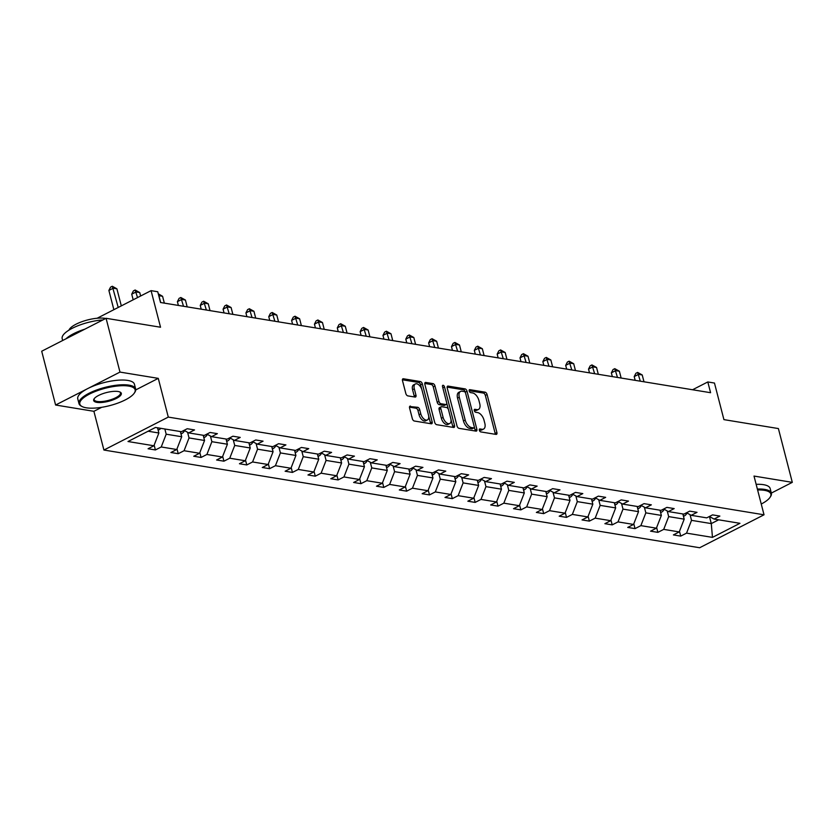 <?xml version="1.0" encoding="UTF-8"?>
<svg xmlns="http://www.w3.org/2000/svg" width="834" height="834" viewBox="0 0 834 834"><rect width="100%" height="100%" fill="white"/><g stroke="black" fill="none" stroke-linecap="round" stroke-linejoin="round"><path stroke-width="1.25" d="M479.362 430.261A1.605 0.886 62.9 0 0 480.749 431.908L496.022 434.41A2.294 1.261 62.9 0 0 496.522 434.337A2.294 1.261 62.9 0 0 496.908 432.533L487.077 394.513A2.294 1.261 62.9 0 0 485.096 392.168L469.823 389.666A1.605 0.886 62.9 0 0 469.469 389.707A1.605 0.886 62.9 0 0 469.198 390.979A1.605 0.886 62.9 0 0 470.584 392.616L472.565 392.939A7.35 4.045 62.9 0 1 478.914 400.456L479.727 403.625A7.35 4.045 62.9 0 1 478.487 409.421A7.35 4.045 62.9 0 1 476.881 409.63L474.9 409.306A1.605 0.886 62.9 0 0 474.556 409.348A1.605 0.886 62.9 0 0 474.285 410.62A1.605 0.886 62.9 0 0 475.672 412.257L477.642 412.59A7.35 4.045 62.9 0 1 483.991 420.096L484.815 423.265A7.35 4.045 62.9 0 1 483.564 429.062A7.35 4.045 62.9 0 1 481.958 429.27L479.988 428.947A1.605 0.886 62.9 0 0 479.633 428.989A1.605 0.886 62.9 0 0 479.362 430.261M771.325 493.082L792.3 482.354L778.393 428.561L723.922 419.627L714.467 383.046L707.805 381.951L692.554 389.759M135.744 389.895L158.272 378.365L119.981 372.089L55.607 405.022L41.7 351.229L106.074 318.296L160.535 327.23L151.079 290.649L97.14 318.244M119.981 372.089L106.074 318.296M410.464 406.116A2.294 1.261 62.9 0 0 409.963 406.189A2.294 1.261 62.9 0 0 409.577 407.993L412.33 418.658A2.294 1.261 62.9 0 0 414.321 421.014L431.272 423.787A2.294 1.261 62.9 0 0 431.772 423.724A2.294 1.261 62.9 0 0 432.168 421.91L422.338 383.901A2.294 1.261 62.9 0 0 420.346 381.545L403.395 378.772A2.294 1.261 62.9 0 0 402.895 378.834A2.294 1.261 62.9 0 0 402.499 380.648L405.835 393.523A2.294 1.261 62.9 0 0 407.816 395.879L415.071 397.067A2.294 1.261 62.9 0 0 415.572 396.994A2.294 1.261 62.9 0 0 415.968 395.191L414.31 388.8A6.151 3.388 62.9 0 1 415.363 383.963A6.151 3.388 62.9 0 1 422.004 390.062L428.478 415.092A6.151 3.388 62.9 0 1 427.435 419.929A6.151 3.388 62.9 0 1 420.784 413.831L419.711 409.661A2.294 1.261 62.9 0 0 417.719 407.305L409.619 406.554M151.079 290.649L157.741 291.744L160.524 302.502L710.589 392.71L707.805 381.951M158.272 378.365L168.291 417.094L764.027 514.797L699.653 547.74L103.916 450.037L168.291 417.094M792.3 482.354L754.009 476.068L764.027 514.797M457.032 425.986A2.294 1.261 62.9 0 0 459.013 428.342L475.974 431.115A2.294 1.261 62.9 0 0 476.475 431.053A2.294 1.261 62.9 0 0 476.86 429.239L467.03 391.229A2.294 1.261 62.9 0 0 465.049 388.884L448.087 386.1A2.294 1.261 62.9 0 0 447.587 386.163A2.294 1.261 62.9 0 0 447.201 387.977L457.032 425.986M453.623 427.456L436.662 424.673A2.294 1.261 62.9 0 1 434.681 422.327L424.85 384.307A2.294 1.261 62.9 0 1 425.236 382.504A2.294 1.261 62.9 0 1 425.736 382.431L433.002 383.619A2.294 1.261 62.9 0 1 434.983 385.975L438.965 401.394A2.294 1.261 62.9 0 0 440.957 403.739L445.763 404.521A2.294 1.261 62.9 0 0 446.263 404.459A2.294 1.261 62.9 0 0 446.659 402.645L442.51 386.601A1.605 0.886 62.9 0 1 442.781 385.329A1.605 0.886 62.9 0 1 444.522 386.924L454.509 425.58A2.294 1.261 62.9 0 1 454.123 427.383A2.294 1.261 62.9 0 1 453.623 427.456M155.478 427.456L181.395 431.71L187.223 428.728L194.541 429.927L188.713 432.909L204.236 435.452L210.064 432.471L217.382 433.67L211.555 436.651L227.077 439.195L232.905 436.213L240.223 437.412L234.396 440.404L249.919 442.948L255.746 439.966L263.064 441.165L257.237 444.147L272.76 446.69L278.587 443.709L285.906 444.908L280.078 447.889L295.601 450.433L301.428 447.451L308.747 448.65L302.919 451.642L318.432 454.186L324.27 451.204L331.588 452.403L325.76 455.385L341.273 457.929L347.1 454.947L354.429 456.146L348.602 459.127L364.114 461.671L369.942 458.69L377.26 459.888L371.432 462.87L386.955 465.424L392.783 462.443L400.101 463.641L394.273 466.623L409.796 469.167L415.624 466.185L422.942 467.384L417.115 470.366L432.637 472.909L438.465 469.928L445.783 471.127L439.956 474.108L455.479 476.662L461.306 473.681L468.625 474.88L462.797 477.861L478.32 480.405L484.147 477.423L491.466 478.622L485.638 481.604L501.161 484.147L506.989 481.166L514.307 482.365L508.479 485.346L523.992 487.9L529.83 484.908L537.148 486.118L531.321 489.099L546.833 491.643L552.661 488.661L559.989 489.86L554.162 492.842L569.674 495.386L575.502 492.404L582.82 493.603L576.992 496.584L592.515 499.139L598.343 496.147L605.661 497.356L599.834 500.337L615.356 502.881L621.184 499.9L628.502 501.098L622.675 504.08L638.198 506.624L644.025 503.642L651.344 504.841L645.516 507.823L661.039 510.377L666.866 507.385L674.185 508.594L668.357 511.576L683.88 514.119L689.708 511.138L697.026 512.337L691.198 515.318L706.721 517.862L712.549 514.88L719.867 516.079L714.04 519.061L739.956 523.314L712.465 537.377L686.549 533.135L680.721 536.116L673.403 534.917L679.23 531.925L663.708 529.381L657.88 532.363L650.562 531.164L656.389 528.183L640.866 525.639L635.039 528.62L627.721 527.422L633.548 524.44L618.025 521.896L612.198 524.878L604.879 523.679L610.707 520.687L595.184 518.143L589.357 521.125L582.038 519.926L587.866 516.944L572.353 514.401L566.515 517.382L559.197 516.183L565.025 513.202L549.512 510.658L543.685 513.64L536.356 512.441L542.183 509.459L526.671 506.905L520.843 509.887L513.515 508.688L519.353 505.706L503.83 503.163L498.002 506.144L490.684 504.945L496.511 501.964L480.989 499.42L475.161 502.402L467.843 501.203L473.67 498.221L458.147 495.667L452.32 498.649L445.002 497.45L450.829 494.468L435.306 491.924L429.479 494.906L422.16 493.707L427.988 490.726L412.465 488.182L406.638 491.163L399.319 489.965L405.147 486.983L389.624 484.429L383.796 487.421L376.478 486.212L382.306 483.23L366.793 480.686L360.955 483.668L353.637 482.469L359.464 479.487L343.952 476.944L338.124 479.925L330.796 478.726L336.623 475.745L321.111 473.191L315.283 476.183L307.954 474.973L313.793 471.992L298.27 469.448L292.442 472.43L285.124 471.231L290.951 468.249L275.428 465.706L269.601 468.687L262.283 467.488L268.11 464.507L252.587 461.963L246.76 464.945L239.441 463.735L245.269 460.754L229.746 458.21L223.919 461.192L216.6 459.993L222.428 457.011L206.905 454.467L201.077 457.449L193.759 456.25L199.587 453.269L184.064 450.725L178.236 453.706L170.918 452.497L176.745 449.516L161.233 446.972L155.395 449.953L148.077 448.755L153.904 445.773L127.998 441.52L155.478 427.456M180.373 431.543L181.718 436.745L166.195 434.201L164.851 428.989M166.195 434.201L161.233 446.972M181.718 436.745L176.745 449.516M184.053 430.344L188.713 432.909M203.215 435.285L204.559 440.488L189.037 437.944L187.577 432.283M189.037 437.944L184.064 450.725M204.559 440.488L199.587 453.269M206.895 434.097L211.555 436.651M226.056 439.028L227.401 444.23L211.878 441.686L210.418 436.026M211.878 441.686L206.905 454.467M227.401 444.23L222.428 457.011M229.736 437.84L234.396 440.404M248.886 442.781L250.242 447.983L234.719 445.439L233.249 439.768M234.719 445.439L229.746 458.21M250.242 447.983L245.269 460.754M252.577 441.582L257.237 444.147M271.728 446.524L273.072 451.726L257.56 449.182L256.09 443.521M257.56 449.182L252.587 461.963M273.072 451.726L268.11 464.507M275.418 445.335L280.078 447.889M294.569 450.266L295.914 455.468L280.401 452.925L278.931 447.264M280.401 452.925L275.428 465.706M295.914 455.468L290.951 468.249M298.259 449.078L302.919 451.642M317.41 454.019L318.755 459.221L303.242 456.678L301.772 451.006M303.242 456.678L298.27 469.448M318.755 459.221L313.793 471.992M321.09 452.82L325.76 455.385M340.251 457.762L341.596 462.964L326.073 460.42L324.614 454.759M326.073 460.42L321.111 473.191M341.596 462.964L336.623 475.745M343.931 456.563L348.602 459.127M363.092 461.504L364.437 466.706L348.914 464.163L347.455 458.502M348.914 464.163L343.952 476.944M364.437 466.706L359.464 479.487M366.772 460.316L371.432 462.87M385.933 465.257L387.278 470.459L371.756 467.916L370.296 462.244M371.756 467.916L366.793 480.686M387.278 470.459L382.306 483.23M389.614 464.058L394.273 466.623M408.775 469L410.119 474.202L394.597 471.658L393.137 465.998M394.597 471.658L389.624 484.429M410.119 474.202L405.147 486.983M412.455 467.801L417.115 470.366M431.616 472.742L432.961 477.945L417.438 475.401L415.978 469.74M417.438 475.401L412.465 488.182M432.961 477.945L427.988 490.726M435.296 471.554L439.956 474.108M454.447 476.485L455.802 481.698L440.279 479.154L438.809 473.483M440.279 479.154L435.306 491.924M455.802 481.698L450.829 494.468M458.137 475.297L462.797 477.861M477.288 480.238L478.633 485.44L463.12 482.896L461.65 477.236M463.12 482.896L458.147 495.667M478.633 485.44L473.67 498.221M480.978 479.039L485.638 481.604M500.129 483.981L501.474 489.183L485.961 486.639L484.491 480.978M485.961 486.639L480.989 499.42M501.474 489.183L496.511 501.964M503.819 482.792L508.479 485.346M522.97 487.723L524.315 492.936L508.803 490.392L507.333 484.721M508.803 490.392L503.83 503.163M524.315 492.936L519.353 505.706M526.65 486.535L531.321 489.099M545.811 491.476L547.156 496.678L531.633 494.135L530.174 488.463M531.633 494.135L526.671 506.905M547.156 496.678L542.183 509.459M549.491 490.277L554.162 492.842M568.652 495.219L569.997 500.421L554.474 497.877L553.015 492.216M554.474 497.877L549.512 510.658M569.997 500.421L565.025 513.202M572.332 494.03L576.992 496.584M591.494 498.961L592.838 504.174L577.316 501.62L575.856 495.959M577.316 501.62L572.353 514.401M592.838 504.174L587.866 516.944M595.174 497.773L599.834 500.337M614.335 502.714L615.68 507.916L600.157 505.373L598.697 499.702M600.157 505.373L595.184 518.143M615.68 507.916L610.707 520.687M618.015 501.515L622.675 504.08M637.176 506.457L638.521 511.659L622.998 509.115L621.538 503.455M622.998 509.115L618.025 521.896M638.521 511.659L633.548 524.44M640.856 505.268L645.516 507.823M660.007 510.199L661.362 515.412L645.839 512.858L644.369 507.197M645.839 512.858L640.866 525.639M661.362 515.412L656.389 528.183M663.697 509.011L668.357 511.576M682.848 513.952L684.193 519.155L668.68 516.611L667.21 510.94M668.68 516.611L663.708 529.381M684.193 519.155L679.23 531.925M686.538 512.754L691.198 515.318M709.463 516.548L711.287 523.596L691.522 520.353L690.052 514.693M691.522 520.353L686.549 533.135M712.465 537.377L711.287 523.596L718.658 519.822M55.607 405.022L93.898 411.308L103.916 450.037M148.108 431.23L158.877 432.992L157.532 427.79M709.38 516.507L714.04 519.061M158.877 432.992L153.904 445.773M679.47 531.3L680.721 536.116M656.639 527.547L657.88 532.363M633.798 523.804L635.039 528.62M610.957 520.062L612.198 524.878M588.116 516.309L589.357 521.125M565.275 512.566L566.515 517.382M542.434 508.823L543.685 513.64M519.592 505.07L520.843 509.887M496.751 501.328L498.002 506.144M473.91 497.585L475.161 502.402M451.079 493.832L452.32 498.649M428.238 490.09L429.479 494.906M405.397 486.347L406.638 491.163M382.556 482.594L383.796 487.421M359.715 478.852L360.955 483.668M336.873 475.109L338.124 479.925M314.032 471.366L315.283 476.183M291.191 467.613L292.442 472.43M268.35 463.871L269.601 468.687M245.519 460.128L246.76 464.945M222.678 456.375L223.919 461.192M199.837 452.633L201.077 457.449M176.996 448.89L178.236 453.706M154.154 445.137L155.395 449.953M93.898 411.308L101.706 407.305M479.31 430.01L480.217 430.156A7.35 4.045 62.9 0 0 481.823 429.948L483.564 429.062M478.487 409.421L476.746 410.307A7.35 4.045 62.9 0 1 475.14 410.516L474.233 410.37M495.26 434.285A2.294 1.261 62.9 0 0 495.167 433.419L485.336 395.41A2.294 1.261 62.9 0 0 483.355 393.054L469.146 390.729M465.455 392.772L465.289 392.116A2.294 1.261 62.9 0 0 463.308 389.77L447.097 387.112M475.213 431.001A2.294 1.261 62.9 0 0 475.119 430.136L474.317 427.018M473.629 427.905A1.605 0.886 62.9 0 0 473.973 427.852A1.605 0.886 62.9 0 0 474.244 426.591L465.622 393.221A1.605 0.886 62.9 0 0 464.225 391.573L462.151 391.24A7.35 4.045 62.9 0 0 460.545 391.448A7.35 4.045 62.9 0 0 459.294 397.234L465.195 420.055A7.35 4.045 62.9 0 0 471.544 427.561L473.629 427.905L471.888 428.791A1.605 0.886 62.9 0 0 472.232 428.749A1.605 0.886 62.9 0 0 472.482 428.488M460.545 391.448L458.804 392.334A7.35 4.045 62.9 0 0 457.553 398.131L459.294 397.234M471.888 428.791L469.803 428.457A7.35 4.045 62.9 0 1 463.454 420.941L457.553 398.131M424.756 383.442L431.261 384.516L433.002 383.619M446.263 404.459L444.532 405.345A2.294 1.261 62.9 0 1 444.022 405.418L439.216 404.626A2.294 1.261 62.9 0 1 437.224 402.28L433.242 386.861A2.294 1.261 62.9 0 0 431.261 384.516M446.753 403.166L448.338 409.296M450.975 419.502L452.779 426.466L454.509 425.58M443.104 417.386A6.151 3.388 62.9 0 0 449.755 423.495A6.151 3.388 62.9 0 0 450.798 418.647L448.515 409.828A2.294 1.261 62.9 0 0 446.534 407.482L441.718 406.69A2.294 1.261 62.9 0 0 441.217 406.763A2.294 1.261 62.9 0 0 440.821 408.566L443.104 417.386L441.363 418.282A6.151 3.388 62.9 0 0 448.014 424.381L449.755 423.495M439.977 407.586A2.294 1.261 62.9 0 0 439.476 407.649A2.294 1.261 62.9 0 0 439.091 409.463L440.821 408.566M441.363 418.282L439.091 409.463M452.872 427.331A2.294 1.261 62.9 0 0 452.779 426.466M427.435 419.929L425.694 420.816A6.151 3.388 62.9 0 1 419.043 414.717L417.97 410.547A2.294 1.261 62.9 0 0 415.989 408.201L409.484 407.128M415.363 383.963L413.622 384.849A6.151 3.388 62.9 0 0 412.569 389.687L414.31 388.8M414.321 396.942A2.294 1.261 62.9 0 0 414.227 396.077L412.569 389.687M421.733 389.186L420.597 384.787A2.294 1.261 62.9 0 0 418.616 382.441L402.405 379.783M430.521 423.662A2.294 1.261 62.9 0 0 430.427 422.807L428.655 415.947M683.432 516.194L684.453 515.881A6.203 4.795 -80.7 0 0 687.007 513.014M643.984 381.784L642.222 374.966L638.552 374.362L634.205 376.593L635.174 380.346M634.205 376.593L635.883 373.309L637.624 372.412L640.324 381.19M637.624 372.412L642.222 374.966M761.244 504.038A28.564 8.965 165.5 0 0 770.043 497.325A28.564 8.965 165.5 0 0 764.434 490.34A28.564 8.965 165.5 0 0 757.606 489.975M757.376 489.058A29.263 9.195 -14.5 0 1 764.788 489.422A29.263 9.195 -14.5 0 1 771.367 493.228A29.263 9.195 -14.5 0 1 770.533 496.584L770.043 497.325M756.146 484.325A29.263 9.195 -14.5 0 1 763.558 484.69A29.263 9.195 -14.5 0 1 770.147 488.495L771.367 493.228M86.267 407.795A28.564 8.965 165.5 0 0 113.591 404.532A28.564 8.965 165.5 0 0 134.326 393.064A28.564 8.965 165.5 0 0 128.717 386.079A28.564 8.965 165.5 0 0 92.782 392.512A28.564 8.965 165.5 0 0 82.139 406.554A28.564 8.965 165.5 0 0 86.267 407.795M82.139 406.554L81.346 406.148A29.263 9.195 -14.5 0 1 78.99 403.614A29.263 9.195 -14.5 0 1 96.504 390.041A29.263 9.195 -14.5 0 1 129.072 385.162A29.263 9.195 -14.5 0 1 135.65 388.967A29.263 9.195 -14.5 0 1 134.816 392.324L134.326 393.064M96.88 402.363A14.282 4.483 -14.5 0 1 94.075 398.871A14.282 4.483 -14.5 0 1 104.438 393.137A14.282 4.483 -14.5 0 1 118.105 391.5A14.282 4.483 -14.5 0 1 120.169 392.126A14.282 4.483 -14.5 0 1 114.842 399.152A14.282 4.483 -14.5 0 1 96.88 402.363M94.357 398.496A13.573 4.264 165.5 0 0 94.179 399.694A13.573 4.264 165.5 0 0 97.234 401.456A13.573 4.264 165.5 0 0 112.34 399.194A13.573 4.264 165.5 0 0 120.471 392.887A13.573 4.264 165.5 0 0 119.731 391.928M68.961 330.139A21.069 6.62 -14.5 0 1 83.546 321.132A21.069 6.62 -14.5 0 1 104.896 318.348A21.069 6.62 -14.5 0 1 105.678 318.494M78.99 403.614L77.77 398.881A29.263 9.195 -14.5 0 1 95.285 385.308A29.263 9.195 -14.5 0 1 127.842 380.429A29.263 9.195 -14.5 0 1 134.43 384.234L135.65 388.967M66.001 338.802A29.263 9.195 -14.5 0 1 84.818 329.169M62.675 340.501L62.185 338.635A29.263 9.195 -14.5 0 1 74.445 327.23A29.263 9.195 -14.5 0 1 102.884 319.922M660.591 512.451L661.612 512.139A6.203 4.795 -80.7 0 0 664.166 509.272M621.142 378.042L619.381 371.213L615.721 370.619L611.364 372.84L612.333 376.603M611.364 372.84L613.042 369.556L614.783 368.67L617.483 377.448M614.783 368.67L619.381 371.213M637.749 508.709L638.771 508.386A6.203 4.795 -80.7 0 0 641.325 505.529M598.301 374.299L596.539 367.471L592.88 366.877L588.523 369.097L589.502 372.85M588.523 369.097L590.211 365.813L591.942 364.927L594.642 373.695M591.942 364.927L596.539 367.471M614.919 504.956L615.93 504.643A6.203 4.795 -80.7 0 0 618.494 501.776M575.46 370.546L573.698 363.728L570.039 363.124L565.692 365.355L566.661 369.108M565.692 365.355L567.37 362.071L569.111 361.174L571.801 369.952M569.111 361.174L573.698 363.728M592.077 501.213L593.089 500.9A6.203 4.795 -80.7 0 0 595.653 498.034M552.619 366.804L550.857 359.975L547.198 359.381L542.851 361.602L543.82 365.365M542.851 361.602L544.529 358.318L546.27 357.432L548.96 366.209M546.27 357.432L550.857 359.975M569.236 497.471L570.247 497.147A6.203 4.795 -80.7 0 0 572.812 494.291M529.778 363.061L528.016 356.233L524.357 355.638L520.009 357.859L520.979 361.612M520.009 357.859L521.688 354.575L523.429 353.689L526.118 362.456M523.429 353.689L528.016 356.233M546.395 493.728L547.406 493.405A6.203 4.795 -80.7 0 0 549.971 490.538M506.936 359.308L505.175 352.49L501.515 351.885L497.168 354.116L498.138 357.869M497.168 354.116L498.847 350.833L500.588 349.936L503.277 358.714M500.588 349.936L505.175 352.49M523.554 489.975L524.576 489.662A6.203 4.795 -80.7 0 0 527.13 486.795M484.106 355.565L482.333 348.737L478.674 348.143L474.327 350.363L475.297 354.127M474.327 350.363L476.006 347.08L477.746 346.193L480.436 354.971M477.746 346.193L482.333 348.737M500.713 486.232L501.734 485.909A6.203 4.795 -80.7 0 0 504.289 483.053M461.265 351.823L459.492 344.995L455.833 344.4L451.486 346.621L452.455 350.374M451.486 346.621L453.164 343.337L454.905 342.451L457.605 351.218M454.905 342.451L459.492 344.995M477.872 482.49L478.893 482.167A6.203 4.795 -80.7 0 0 481.447 479.3M438.423 348.08L436.662 341.252L432.992 340.647L428.645 342.878L429.614 346.631M428.645 342.878L430.323 339.594L432.064 338.698L434.764 347.476M432.064 338.698L436.662 341.252M455.03 478.737L456.052 478.424A6.203 4.795 -80.7 0 0 458.606 475.557M415.582 344.327L413.82 337.509L410.161 336.905L405.804 339.125L406.773 342.889M405.804 339.125L407.482 335.841L409.223 334.955L411.923 343.733M409.223 334.955L413.82 337.509M432.189 474.994L433.211 474.671A6.203 4.795 -80.7 0 0 435.765 471.815M392.741 340.585L390.979 333.756L387.32 333.162L382.962 335.383L383.942 339.136M382.962 335.383L384.651 332.099L386.382 331.213L389.082 339.98M386.382 331.213L390.979 333.756M409.358 471.252L410.37 470.929A6.203 4.795 -80.7 0 0 412.934 468.062M369.9 336.842L368.138 330.014L364.479 329.409L360.132 331.64L361.101 335.393M360.132 331.64L361.81 328.356L363.551 327.46L366.241 336.238M363.551 327.46L368.138 330.014M386.517 467.499L387.529 467.186A6.203 4.795 -80.7 0 0 390.093 464.319M347.059 333.089L345.297 326.271L341.638 325.667L337.29 327.887L338.26 331.651M337.29 327.887L338.969 324.603L340.71 323.717L343.399 332.495M340.71 323.717L345.297 326.271M363.676 463.756L364.687 463.433A6.203 4.795 -80.7 0 0 367.252 460.577M324.217 329.347L322.456 322.518L318.796 321.924L314.449 324.145L315.419 327.898M314.449 324.145L316.128 320.861L317.869 319.975L320.558 328.742M317.869 319.975L322.456 322.518M340.835 460.014L341.846 459.69A6.203 4.795 -80.7 0 0 344.411 456.834M301.376 325.604L299.614 318.776L295.955 318.171L291.608 320.402L292.578 324.155M291.608 320.402L293.287 317.118L295.027 316.222L297.717 324.999M295.027 316.222L299.614 318.776M317.994 456.261L319.015 455.948A6.203 4.795 -80.7 0 0 321.57 453.081M278.546 321.851L276.773 315.033L273.114 314.428L268.767 316.659L269.736 320.412M268.767 316.659L270.445 313.365L272.186 312.479L274.876 321.257M272.186 312.479L276.773 315.033M295.153 452.518L296.174 452.195A6.203 4.795 -80.7 0 0 298.728 449.338M255.704 318.108L253.932 311.28L250.273 310.686L245.926 312.906L246.895 316.659M245.926 312.906L247.604 309.623L249.345 308.736L252.045 317.504M249.345 308.736L253.932 311.28M272.311 448.775L273.333 448.452A6.203 4.795 -80.7 0 0 275.887 445.596M232.863 314.366L231.101 307.538L227.432 306.933L223.085 309.164L224.054 312.917M223.085 309.164L224.763 305.88L226.504 304.983L229.204 313.761M226.504 304.983L231.101 307.538M249.47 445.022L250.492 444.71A6.203 4.795 -80.7 0 0 253.046 441.843M210.022 310.613L208.26 303.795L204.601 303.19L200.243 305.421L201.213 309.174M200.243 305.421L201.922 302.127L203.663 301.241L206.363 310.019M203.663 301.241L208.26 303.795M226.629 441.28L227.651 440.957A6.203 4.795 -80.7 0 0 230.205 438.1M187.181 306.87L185.419 300.042L181.76 299.448L177.402 301.668L178.382 305.421M177.402 301.668L179.091 298.384L180.822 297.498L183.522 306.266M180.822 297.498L185.419 300.042M203.798 437.537L204.81 437.214A6.203 4.795 -80.7 0 0 207.374 434.358M164.34 303.128L162.578 296.299L158.919 295.695L160.681 302.523M158.272 293.797L162.578 296.299M158.585 294.996L158.783 295.768M180.957 433.784L181.968 433.471A6.203 4.795 -80.7 0 0 184.533 430.605M140.623 295.997L139.737 292.557L136.078 291.952L131.73 294.183L133.179 299.802M131.73 294.183L133.409 290.889L135.15 290.003L137.527 297.582M135.15 290.003L139.737 292.557M158.116 430.042L159.127 429.729A6.203 4.795 -80.7 0 0 160.785 428.322M121.316 305.88L116.896 288.804L113.236 288.21L108.889 290.43L113.862 309.685M108.889 290.43L110.568 287.146L112.309 286.26L118.22 307.465M112.309 286.26L116.896 288.804M480.217 430.156L481.958 429.27M474.306 409.609L474.9 409.306M475.14 410.516L476.881 409.63M469.229 389.968L469.823 389.666M483.355 393.054L485.096 392.168M485.336 395.41L487.077 394.513M495.167 433.419L496.908 432.533M479.394 429.249L479.988 428.947M447.243 386.528L448.087 386.1M463.308 389.77L465.049 388.884M465.289 392.116L467.03 391.229M475.119 430.136L476.86 429.239M463.454 420.941L465.195 420.055M469.803 428.457L471.544 427.561M424.892 382.869L425.736 382.431M433.242 386.861L434.983 385.975M437.224 402.28L438.965 401.394M439.216 404.626L440.957 403.739M444.022 405.418L445.763 404.521M442.812 387.8L444.522 386.924M415.989 408.201L417.719 407.305M417.97 410.547L419.711 409.661M419.043 414.717L420.784 413.831M414.227 396.077L415.968 395.191M402.551 379.199L403.395 378.772M418.616 382.441L420.346 381.545M420.597 384.787L422.338 383.901M430.427 422.807L432.168 421.91M683.317 515.756L684.328 515.923M660.476 512.013L661.487 512.17M637.635 508.26L638.646 508.427M614.794 504.518L615.805 504.685M591.963 500.775L592.964 500.932M569.122 497.022L570.133 497.189M546.28 493.28L547.292 493.447M523.439 489.537L524.45 489.694M500.598 485.784L501.609 485.951M477.757 482.042L478.768 482.208M454.916 478.299L455.927 478.466M432.075 474.546L433.086 474.713M409.233 470.803L410.245 470.97M386.403 467.061L387.403 467.228M363.561 463.308L364.573 463.475M340.72 459.565L341.731 459.732M317.879 455.823L318.89 455.989M295.038 452.07L296.049 452.236M272.197 448.327L273.208 448.494M249.356 444.585L250.367 444.751M226.514 440.832L227.526 440.998M203.684 437.089L204.684 437.256M180.842 433.346L181.843 433.513M158.001 429.593L159.013 429.76M472.232 428.749L473.973 427.852M439.476 407.649L441.217 406.763"/></g></svg>
